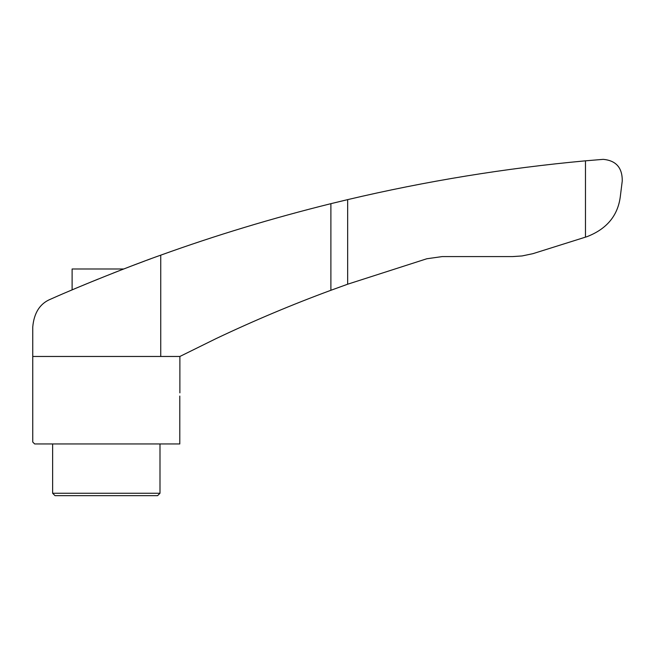 <?xml version="1.0" encoding="UTF-8"?>
<svg xmlns="http://www.w3.org/2000/svg" width="655" height="655" viewBox="0 0 655 655"><rect width="100%" height="100%" fill="white"/><g stroke="black" fill="none" stroke-linecap="round" stroke-linejoin="round"><path stroke-width="0.98" d="M160.737 255.163C131.188 265.545 79.443 286.227 51.041 298.983C40.119 303.322 34.027 312.664 32.75 327.009L32.75 356.467L160.737 356.467L160.737 255.163C215.667 235.341 272.382 218.18 330.89 203.672L347.658 199.628C426.028 181.148 505.3 168.212 585.472 160.827L603.189 159.353C616.044 160.516 622.397 167.721 622.25 180.985L620.285 196.762C617.796 215.716 606.718 229.004 587.044 236.643L532.9 253.673L522.068 255.949L512.611 256.58L442.24 256.58L426.831 258.758L347.658 284.213L347.658 199.628M123.689 268.984L72.115 268.984L72.115 289.878L70.257 290.673L74.793 288.749M79.632 286.71L87 283.648M91.012 282.002L98.283 279.038M113.168 273.094L120.16 270.359M131.008 266.184L144.812 260.985M148.005 259.806L150.445 258.905M150.765 258.79L149.586 259.224M149.193 259.364L146.638 260.305M160.737 356.467L179.879 356.467L216.15 338.569C253.952 320.647 292.195 304.55 330.89 290.288L347.658 284.213M585.472 237.135L585.472 160.827M32.75 356.467L32.75 442.043L34.658 443.951L179.797 443.951L179.797 396.054C179.888 391.911 179.888 391.911 179.797 396.054M52.629 493.256L159.992 493.256L157.609 495.647L55.02 495.647L52.629 493.256L52.629 443.951M330.89 290.288L330.89 203.672M179.879 356.467L179.879 392.869M159.992 493.256L159.992 443.951"/></g></svg>
